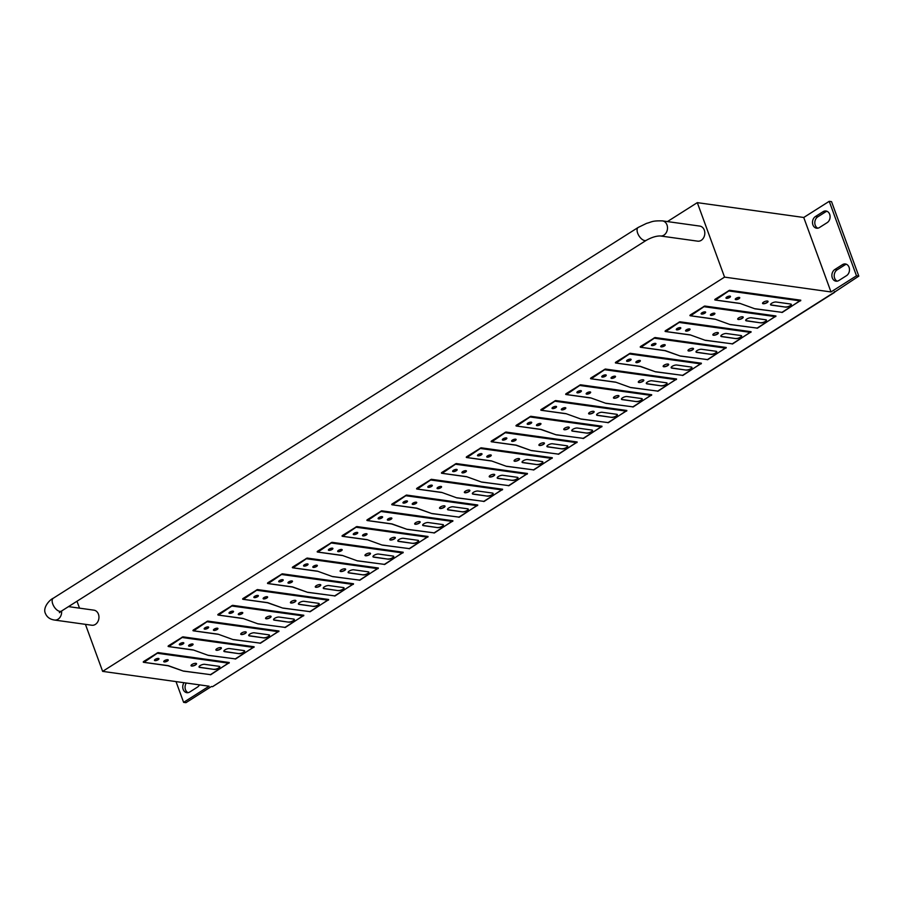 <?xml version="1.0" encoding="UTF-8"?>
<svg xmlns="http://www.w3.org/2000/svg" width="904" height="904" viewBox="0 0 904 904"><rect width="100%" height="100%" fill="white"/><g stroke="black" fill="none" stroke-linecap="round" stroke-linejoin="round"><path stroke-width="1.36" d="M834.415 291.585A388.946 196.97 -122.4 0 1 834.573 292.116L858.8 276.127L831.544 201.648L829.228 201.321L803.746 217.48L697.3 202.643L724.556 277.121L831.002 291.947L803.746 217.48M724.556 277.121L102.638 671.378L209.095 686.204L183.614 702.351L185.93 702.679L211.412 686.52L212.519 686.678L834.573 292.094M667.423 221.582L697.3 202.643M831.002 291.947L856.483 275.799L829.228 201.321M834.833 269.505A6.226 4.938 -82.1 0 0 831.917 276.161A6.226 4.938 -82.1 0 0 835.985 281.178A6.226 4.938 -82.1 0 0 838.855 280.511L846.539 275.641A6.226 4.938 -82.1 0 0 849.059 267.268A6.226 4.938 -82.1 0 0 845.387 263.968A6.226 4.938 -82.1 0 0 842.505 264.635L834.833 269.505L837.149 269.833L844.822 264.962A6.226 4.938 97.9 0 1 846.517 264.307M815.442 216.531A6.226 4.938 -82.1 0 0 812.922 224.904A6.226 4.938 -82.1 0 0 816.594 228.203A6.226 4.938 -82.1 0 0 819.465 227.525L827.149 222.666A6.226 4.938 -82.1 0 0 830.064 216.011A6.226 4.938 -82.1 0 0 825.996 210.994A6.226 4.938 -82.1 0 0 823.126 211.66L815.442 216.531L817.758 216.847L825.442 211.988A6.226 4.938 97.9 0 1 827.126 211.333M858.8 276.127L856.483 275.799M837.172 281.167A6.226 4.938 97.9 0 1 834.2 275.743A6.226 4.938 97.9 0 1 837.149 269.833M817.781 228.181A6.226 4.938 97.9 0 1 815.238 225.232A6.226 4.938 97.9 0 1 817.758 216.847M754.919 308.806L739.901 303.382L714.951 299.958A1.774 0.599 159.9 0 1 715.38 299.054L729.539 290.274L800.786 300.196L782.367 312.377L755.122 308.829M714.951 299.958A1.774 0.599 159.9 0 0 715.166 300.015L739.619 303.439M739.901 303.382L715.392 300.049M754.998 308.829L782.367 312.377A3.062 1.548 57.6 0 1 781.779 312.456L800.063 300.862L728.827 290.941L715.539 299.992M730.07 324.559L715.053 319.135L690.102 315.711A1.774 0.599 159.9 0 1 690.532 314.807L704.691 306.027L775.937 315.959L757.518 328.129L730.274 324.581M690.102 315.711A1.774 0.599 159.9 0 0 690.317 315.767L714.77 319.191M715.053 319.135L690.543 315.801M730.149 324.581L757.518 328.129A3.062 1.548 57.6 0 1 756.93 328.208L775.214 316.615L703.979 306.693L690.69 315.745M705.233 340.311L690.204 334.887L665.254 331.463A1.774 0.599 159.9 0 1 665.683 330.559L679.842 321.779L751.088 331.712L732.669 343.882L705.425 340.333M665.254 331.463A1.774 0.599 159.9 0 0 665.468 331.519L689.921 334.943M690.204 334.887L665.694 331.553M705.301 340.333L732.669 343.882A3.062 1.548 57.6 0 1 732.082 343.961L750.365 332.367L679.13 322.445L665.841 331.497M640.405 347.215A1.774 0.599 159.9 0 0 640.62 347.272L665.073 350.695L680.339 356.052L665.355 350.639L640.405 347.215A1.774 0.599 159.9 0 1 640.834 346.311L654.993 337.531L726.24 347.464L707.821 359.634L680.576 356.086M665.355 350.639L640.846 347.305M680.452 356.086L707.821 359.634A3.062 1.548 57.6 0 1 707.233 359.713L725.516 348.119L654.281 338.198L640.992 347.249M615.556 362.967A1.774 0.599 159.9 0 0 615.771 363.024L640.224 366.448L655.49 371.804L640.507 366.391L615.556 362.967A1.774 0.599 159.9 0 1 615.986 362.063L630.144 353.283L701.391 363.216L682.972 375.386L655.728 371.838M640.507 366.391L615.997 363.058M655.603 371.838L682.972 375.386A3.062 1.548 57.6 0 1 682.384 375.465L700.668 363.871L629.433 353.95L616.144 363.001M630.687 387.567L615.658 382.143L590.707 378.719A1.774 0.599 159.9 0 1 591.137 377.815L605.296 369.035L676.542 378.968L658.123 391.138L630.879 387.59M590.707 378.719A1.774 0.599 159.9 0 0 590.922 378.776L615.375 382.2M615.658 382.143L591.148 378.81M630.755 387.59L658.123 391.138A3.062 1.548 57.6 0 1 657.536 391.217L675.819 379.623L604.584 369.702L591.295 378.753M605.838 403.32L590.809 397.896L565.859 394.472A1.774 0.599 159.9 0 1 566.288 393.568L580.447 384.788L651.694 394.72L633.275 406.89L606.03 403.342M565.859 394.472A1.774 0.599 159.9 0 0 566.073 394.528L590.527 397.952M590.809 397.896L566.299 394.562M605.906 403.342L633.275 406.89A3.062 1.548 57.6 0 1 632.687 406.969L650.982 395.376L579.735 385.454L566.446 394.506M580.989 419.072L565.961 413.648L541.01 410.224A1.774 0.599 159.9 0 1 541.439 409.32L555.598 400.54L626.845 410.472L608.426 422.643L581.182 419.094M541.01 410.224A1.774 0.599 159.9 0 0 541.225 410.28L565.678 413.704M565.961 413.648L541.451 410.314M581.057 419.094L608.426 422.643A3.062 1.548 57.6 0 1 607.838 422.722L626.133 411.128L554.886 401.206L541.598 410.258M516.161 425.976A1.774 0.599 159.9 0 0 516.376 426.033L540.829 429.456L556.096 434.813L541.112 429.4L516.161 425.976A1.774 0.599 159.9 0 1 516.591 425.072L530.75 416.292L601.996 426.225L583.577 438.395L556.333 434.847M541.112 429.4L516.602 426.066M556.209 434.847L583.577 438.395A3.062 1.548 57.6 0 1 582.99 438.474L601.284 426.88L530.038 416.959L516.749 426.01M491.313 441.728A1.774 0.599 159.9 0 0 491.527 441.785L515.981 445.209L531.247 450.565L516.263 445.152L491.313 441.728A1.774 0.599 159.9 0 1 491.742 440.824L505.901 432.044L577.147 441.977L558.728 454.147L531.484 450.599M516.263 445.152L491.753 441.819M531.36 450.599L558.728 454.147A3.062 1.548 57.6 0 1 558.141 454.226L576.436 442.632L505.189 432.711L491.9 441.762M506.443 466.328L491.414 460.904L466.464 457.481A1.774 0.599 159.9 0 1 466.893 456.576L481.052 447.796L552.299 457.729L533.88 469.899L506.635 466.351M466.464 457.481A1.774 0.599 159.9 0 0 466.679 457.537L491.132 460.961M491.414 460.904L466.905 457.571M506.511 466.351L533.88 469.899A3.062 1.548 57.6 0 1 533.292 469.978L551.587 458.384L480.34 448.463L467.052 457.514M481.595 482.081L466.566 476.657L441.615 473.233A1.774 0.599 159.9 0 1 442.045 472.329L456.204 463.549L527.45 473.481L509.031 485.651L481.787 482.103M441.615 473.233A1.774 0.599 159.9 0 0 441.83 473.289L466.283 476.713M466.566 476.657L442.056 473.323M481.662 482.103L509.031 485.651A3.062 1.548 57.6 0 1 508.443 485.731L526.738 474.137L455.492 464.215L442.203 473.267M456.746 497.833L441.717 492.409L416.767 488.985A1.774 0.599 159.9 0 1 417.196 488.081L431.355 479.301L502.601 489.233L484.182 501.404L456.938 497.855M416.767 488.985A1.774 0.599 159.9 0 0 416.981 489.053L441.434 492.477M441.717 492.409L417.207 489.075M456.814 497.855L484.182 501.404A3.062 1.548 57.6 0 1 483.595 501.483L501.889 489.889L430.643 479.967L417.354 489.019M391.918 504.737A1.774 0.599 159.9 0 0 392.133 504.805L416.586 508.229L431.852 513.574L416.868 508.161L391.918 504.737A1.774 0.599 159.9 0 1 392.347 503.833L406.506 495.053L477.753 504.986L459.334 517.156L432.089 513.608M416.868 508.161L392.359 504.827M431.976 513.608L459.334 517.156A3.062 1.548 57.6 0 1 458.746 517.235L477.041 505.641L405.794 495.72L392.505 504.771M367.069 520.489A1.774 0.599 159.9 0 0 367.284 520.557L391.737 523.981L407.003 529.326L392.02 523.913L367.069 520.489A1.774 0.599 159.9 0 1 367.499 519.585L381.657 510.805L452.904 520.738L434.485 532.908L407.241 529.36M392.02 523.913L367.51 520.58M407.128 529.36L434.485 532.908A3.062 1.548 57.6 0 1 433.897 532.987L452.192 521.393L380.946 511.472L367.657 520.523M382.2 545.089L367.171 539.665L342.221 536.241A1.774 0.599 159.9 0 1 342.65 535.337L356.809 526.557L428.055 536.49L409.636 548.66L382.392 545.112M342.221 536.241A1.774 0.599 159.9 0 0 342.435 536.309L366.888 539.733M367.171 539.665L342.661 536.332M382.279 545.112L409.636 548.66A3.062 1.548 57.6 0 1 409.049 548.739L427.343 537.145L356.097 527.224L342.808 536.275M357.351 560.842L342.322 555.418L317.372 551.994A1.774 0.599 159.9 0 1 317.801 551.09L331.96 542.31L403.207 552.242L384.788 564.412L357.543 560.864M317.372 551.994A1.774 0.599 159.9 0 0 317.587 552.061L342.04 555.485M342.322 555.418L317.812 552.084M357.43 560.864L384.788 564.412A3.062 1.548 57.6 0 1 384.2 564.491L402.495 552.898L331.248 542.976L317.959 552.028M332.502 576.594L317.473 571.17L292.523 567.746A1.774 0.599 159.9 0 1 292.952 566.842L307.111 558.062L378.358 567.994L359.939 580.165L332.695 576.616M292.523 567.746A1.774 0.599 159.9 0 0 292.738 567.814L317.191 571.238M317.473 571.17L292.964 567.836M332.582 576.616L359.939 580.165A3.062 1.548 57.6 0 1 359.351 580.244L377.646 568.65L306.399 558.728L293.111 567.78M267.674 583.498A1.774 0.599 159.9 0 0 267.889 583.566L292.342 586.99L307.609 592.335L292.625 586.922L267.674 583.498A1.774 0.599 159.9 0 1 268.104 582.594L282.263 573.814L353.509 583.747L335.09 595.917L307.846 592.369M292.625 586.922L268.115 583.588M307.733 592.369L335.09 595.917A3.062 1.548 57.6 0 1 334.503 595.996L352.797 584.402L281.551 574.481L268.262 583.532M242.826 599.25A1.774 0.599 159.9 0 0 243.04 599.318L267.494 602.742L282.76 608.087L267.776 602.674L242.826 599.25A1.774 0.599 159.9 0 1 243.255 598.346L257.414 589.566L328.661 599.499L310.241 611.669L282.997 608.121M267.776 602.674L243.266 599.341M282.884 608.121L310.241 611.669A3.062 1.548 57.6 0 1 309.654 611.748L327.949 600.154L256.702 590.233L243.413 599.284M257.956 623.85L242.927 618.426L217.977 615.002A1.774 0.599 159.9 0 1 218.418 614.098L232.565 605.33L303.812 615.251L285.393 627.421L258.148 623.873M217.977 615.002A1.774 0.599 159.9 0 0 218.192 615.07L242.645 618.494M242.927 618.426L218.418 615.093M258.035 623.873L285.393 627.421A3.062 1.548 57.6 0 1 284.805 627.5L303.1 615.906L231.853 605.985L218.565 615.036M233.108 639.603L218.079 634.179L193.128 630.755A1.774 0.599 159.9 0 1 193.569 629.851L207.717 621.082L278.963 631.003L260.544 643.173L233.3 639.625M193.128 630.755A1.774 0.599 159.9 0 0 193.343 630.822L217.796 634.246M218.079 634.179L193.569 630.845M233.187 639.625L260.544 643.173A3.062 1.548 57.6 0 1 259.957 643.252L278.251 631.659L207.005 621.737L193.716 630.789M208.259 655.355L193.23 649.931L168.28 646.507A1.774 0.599 159.9 0 1 168.72 645.603L182.868 636.834L254.114 646.755L235.695 658.926L208.451 655.377M168.28 646.507A1.774 0.599 159.9 0 0 168.494 646.575L192.947 649.999M193.23 649.931L168.72 646.597M208.338 655.377L235.695 658.926A3.062 1.548 57.6 0 1 235.108 659.005L253.402 647.411L182.156 637.489L168.867 646.541M143.431 662.259A1.774 0.599 159.9 0 0 143.646 662.327L168.099 665.751L183.365 671.096L168.381 665.683L143.431 662.259A1.774 0.599 159.9 0 1 143.872 661.355L158.019 652.586L229.266 662.508L210.847 674.678L183.602 671.13M168.381 665.683L143.872 662.349M183.489 671.13L210.847 674.678A3.062 1.548 57.6 0 1 210.259 674.757L228.554 663.163L157.307 653.242L144.018 662.293M102.638 671.378L85.428 624.348M79.507 608.155L76.976 601.239M176.02 681.593L183.614 702.351M183.998 682.701A6.226 4.938 -82.1 0 0 183.026 688.938A6.226 4.938 -82.1 0 0 186.845 692.69A6.226 4.938 -82.1 0 0 189.727 692.012L197.4 687.153A6.226 4.938 -82.1 0 0 199.456 684.859M188.032 692.667A6.226 4.938 97.9 0 1 186.314 683.029M704.295 230.113A7.605 6.034 -82.1 0 0 699.798 226.09L662.485 220.892A7.605 6.034 97.9 0 1 666.982 224.915A7.605 6.034 97.9 0 1 666.214 232.712A7.605 6.034 97.9 0 1 660.383 235.967L697.696 241.165A7.605 6.034 -82.1 0 0 703.527 237.91A7.605 6.034 -82.1 0 0 704.295 230.113M61.585 610.991A7.605 6.034 97.9 0 1 54.522 620.042L91.835 625.24A7.605 6.034 -82.1 0 0 97.666 621.986A7.605 6.034 -82.1 0 0 98.434 614.189A7.605 6.034 -82.1 0 0 93.937 610.166L68.478 606.618M755.281 308.761L782.322 312.4M729.686 297.427A2.396 0.814 159.9 0 0 730.488 296.399A2.396 0.814 159.9 0 0 729.076 296.162A2.396 0.814 159.9 0 0 726.793 297.02A2.396 0.814 159.9 0 0 725.991 298.049A2.396 0.814 159.9 0 0 727.404 298.297A2.396 0.814 159.9 0 0 729.686 297.427M738.952 298.716A2.396 0.814 159.9 0 0 739.754 297.698A2.396 0.814 159.9 0 0 738.342 297.45A2.396 0.814 159.9 0 0 736.059 298.32A2.396 0.814 159.9 0 0 735.257 299.337A2.396 0.814 159.9 0 0 736.67 299.586A2.396 0.814 159.9 0 0 738.952 298.716M767.067 302.637A2.927 0.994 159.9 0 0 768.05 301.382A2.927 0.994 159.9 0 0 766.321 301.088A2.927 0.994 159.9 0 0 763.541 302.139A2.927 0.994 159.9 0 0 762.558 303.394A2.927 0.994 159.9 0 0 764.287 303.687A2.927 0.994 159.9 0 0 767.067 302.637M785.734 307.123L771.259 305.111A3.356 1.141 159.9 0 1 770.558 304.716A3.356 1.141 159.9 0 1 772.445 302.851A3.356 1.141 159.9 0 1 776.14 302.015L790.627 304.026A3.356 1.141 159.9 0 1 791.328 304.422A3.356 1.141 159.9 0 1 790.209 305.857A3.356 1.141 159.9 0 1 785.734 307.123L771.202 304.942A3.356 1.141 -20.1 0 1 770.536 304.625M730.443 296.32A2.396 0.814 -20.1 0 1 729.618 297.258A2.396 0.814 -20.1 0 1 725.968 297.958M739.709 297.608A2.396 0.814 -20.1 0 1 738.896 298.546A2.396 0.814 -20.1 0 1 735.234 299.247M768.004 301.303A2.927 0.994 -20.1 0 1 767.01 302.467A2.927 0.994 -20.1 0 1 762.535 303.303M791.294 304.343A3.356 1.141 -20.1 0 1 790.152 305.688A3.356 1.141 -20.1 0 1 785.678 306.953M730.432 324.513L757.473 328.152M704.837 313.179A2.396 0.814 159.9 0 0 705.64 312.151A2.396 0.814 159.9 0 0 704.227 311.914A2.396 0.814 159.9 0 0 701.945 312.773A2.396 0.814 159.9 0 0 701.142 313.801A2.396 0.814 159.9 0 0 702.555 314.05A2.396 0.814 159.9 0 0 704.837 313.179M714.103 314.468A2.396 0.814 159.9 0 0 714.906 313.451A2.396 0.814 159.9 0 0 713.493 313.202A2.396 0.814 159.9 0 0 711.211 314.072A2.396 0.814 159.9 0 0 710.408 315.089A2.396 0.814 159.9 0 0 711.821 315.338A2.396 0.814 159.9 0 0 714.103 314.468M742.218 318.389A2.927 0.994 159.9 0 0 743.201 317.134A2.927 0.994 159.9 0 0 741.472 316.841A2.927 0.994 159.9 0 0 738.692 317.892A2.927 0.994 159.9 0 0 737.709 319.146A2.927 0.994 159.9 0 0 739.438 319.44A2.927 0.994 159.9 0 0 742.218 318.389M760.885 322.875L746.41 320.863A3.356 1.141 159.9 0 1 745.71 320.468A3.356 1.141 159.9 0 1 747.597 318.603A3.356 1.141 159.9 0 1 751.303 317.767L765.778 319.779A3.356 1.141 159.9 0 1 766.479 320.174A3.356 1.141 159.9 0 1 765.36 321.609A3.356 1.141 159.9 0 1 760.885 322.875L746.354 320.694A3.356 1.141 -20.1 0 1 745.687 320.378M705.595 312.072A2.396 0.814 -20.1 0 1 704.77 313.01A2.396 0.814 -20.1 0 1 701.12 313.711M714.861 313.36A2.396 0.814 -20.1 0 1 714.047 314.298A2.396 0.814 -20.1 0 1 710.386 314.999M743.156 317.055A2.927 0.994 -20.1 0 1 742.161 318.219A2.927 0.994 -20.1 0 1 737.687 319.055M766.445 320.095A3.356 1.141 -20.1 0 1 765.304 321.44A3.356 1.141 -20.1 0 1 760.829 322.705M705.583 340.266L732.624 343.904M679.989 328.932A2.396 0.814 159.9 0 0 680.791 327.903A2.396 0.814 159.9 0 0 679.379 327.666A2.396 0.814 159.9 0 0 677.096 328.525A2.396 0.814 159.9 0 0 676.294 329.553A2.396 0.814 159.9 0 0 677.706 329.802A2.396 0.814 159.9 0 0 679.989 328.932M689.255 330.22A2.396 0.814 159.9 0 0 690.057 329.203A2.396 0.814 159.9 0 0 688.645 328.954A2.396 0.814 159.9 0 0 686.362 329.824A2.396 0.814 159.9 0 0 685.56 330.841A2.396 0.814 159.9 0 0 686.972 331.09A2.396 0.814 159.9 0 0 689.255 330.22M717.369 334.141A2.927 0.994 159.9 0 0 718.352 332.887A2.927 0.994 159.9 0 0 716.623 332.593A2.927 0.994 159.9 0 0 713.844 333.644A2.927 0.994 159.9 0 0 712.861 334.898A2.927 0.994 159.9 0 0 714.589 335.192A2.927 0.994 159.9 0 0 717.369 334.141M736.048 338.627L721.561 336.616A3.356 1.141 159.9 0 1 720.861 336.22A3.356 1.141 159.9 0 1 722.748 334.356A3.356 1.141 159.9 0 1 726.454 333.519L740.93 335.531A3.356 1.141 159.9 0 1 741.63 335.926A3.356 1.141 159.9 0 1 740.512 337.361A3.356 1.141 159.9 0 1 736.048 338.627L721.505 336.446A3.356 1.141 -20.1 0 1 720.838 336.13M680.746 327.824A2.396 0.814 -20.1 0 1 679.921 328.762A2.396 0.814 -20.1 0 1 676.271 329.463M690.012 329.112A2.396 0.814 -20.1 0 1 689.198 330.05A2.396 0.814 -20.1 0 1 685.537 330.751M718.307 332.808A2.927 0.994 -20.1 0 1 717.313 333.971A2.927 0.994 -20.1 0 1 712.838 334.808M741.596 335.847A3.356 1.141 -20.1 0 1 740.455 337.192A3.356 1.141 -20.1 0 1 735.98 338.458M680.735 356.018L707.775 359.656M655.14 344.684A2.396 0.814 159.9 0 0 655.942 343.656A2.396 0.814 159.9 0 0 654.53 343.418A2.396 0.814 159.9 0 0 652.247 344.277A2.396 0.814 159.9 0 0 651.445 345.305A2.396 0.814 159.9 0 0 652.857 345.554A2.396 0.814 159.9 0 0 655.14 344.684M664.406 345.972A2.396 0.814 159.9 0 0 665.208 344.955A2.396 0.814 159.9 0 0 663.796 344.707A2.396 0.814 159.9 0 0 661.513 345.577A2.396 0.814 159.9 0 0 660.711 346.594A2.396 0.814 159.9 0 0 662.124 346.842A2.396 0.814 159.9 0 0 664.406 345.972M692.52 349.893A2.927 0.994 159.9 0 0 693.504 348.639A2.927 0.994 159.9 0 0 691.775 348.345A2.927 0.994 159.9 0 0 688.995 349.396A2.927 0.994 159.9 0 0 688.012 350.65A2.927 0.994 159.9 0 0 689.741 350.944A2.927 0.994 159.9 0 0 692.52 349.893M711.199 354.379L696.713 352.368A3.356 1.141 159.9 0 1 696.012 351.972A3.356 1.141 159.9 0 1 697.899 350.108A3.356 1.141 159.9 0 1 701.606 349.272L716.081 351.283A3.356 1.141 159.9 0 1 716.782 351.679A3.356 1.141 159.9 0 1 715.663 353.114A3.356 1.141 159.9 0 1 711.199 354.379L696.656 352.198A3.356 1.141 -20.1 0 1 695.99 351.882M655.897 343.576A2.396 0.814 -20.1 0 1 655.072 344.514A2.396 0.814 -20.1 0 1 651.422 345.215M665.163 344.876A2.396 0.814 -20.1 0 1 664.35 345.803A2.396 0.814 -20.1 0 1 660.688 346.503M693.458 348.56A2.927 0.994 -20.1 0 1 692.464 349.724A2.927 0.994 -20.1 0 1 687.989 350.56M716.748 351.599A3.356 1.141 -20.1 0 1 715.606 352.944A3.356 1.141 -20.1 0 1 711.132 354.21M655.886 371.77L682.927 375.409M630.291 360.436A2.396 0.814 159.9 0 0 631.094 359.408A2.396 0.814 159.9 0 0 629.681 359.171A2.396 0.814 159.9 0 0 627.399 360.029A2.396 0.814 159.9 0 0 626.596 361.058A2.396 0.814 159.9 0 0 628.009 361.306A2.396 0.814 159.9 0 0 630.291 360.436M639.557 361.724A2.396 0.814 159.9 0 0 640.36 360.707A2.396 0.814 159.9 0 0 638.947 360.459A2.396 0.814 159.9 0 0 636.665 361.329A2.396 0.814 159.9 0 0 635.862 362.346A2.396 0.814 159.9 0 0 637.275 362.594A2.396 0.814 159.9 0 0 639.557 361.724M667.672 365.645A2.927 0.994 159.9 0 0 668.655 364.391A2.927 0.994 159.9 0 0 666.926 364.097A2.927 0.994 159.9 0 0 664.146 365.148A2.927 0.994 159.9 0 0 663.163 366.402A2.927 0.994 159.9 0 0 664.892 366.696A2.927 0.994 159.9 0 0 667.672 365.645M686.351 370.131L671.864 368.12A3.356 1.141 159.9 0 1 671.163 367.725A3.356 1.141 159.9 0 1 673.051 365.86A3.356 1.141 159.9 0 1 676.757 365.024L691.232 367.035A3.356 1.141 159.9 0 1 691.933 367.431A3.356 1.141 159.9 0 1 690.814 368.866A3.356 1.141 159.9 0 1 686.351 370.131L671.808 367.951A3.356 1.141 -20.1 0 1 671.141 367.634M631.048 359.329A2.396 0.814 -20.1 0 1 630.224 360.267A2.396 0.814 -20.1 0 1 626.574 360.967M640.314 360.628A2.396 0.814 -20.1 0 1 639.501 361.555A2.396 0.814 -20.1 0 1 635.84 362.255M668.61 364.312A2.927 0.994 -20.1 0 1 667.615 365.476A2.927 0.994 -20.1 0 1 663.14 366.312M691.899 367.352A3.356 1.141 -20.1 0 1 690.758 368.696A3.356 1.141 -20.1 0 1 686.283 369.962M631.037 387.522L658.078 391.161M605.443 376.188A2.396 0.814 159.9 0 0 606.245 375.16A2.396 0.814 159.9 0 0 604.832 374.923A2.396 0.814 159.9 0 0 602.55 375.781A2.396 0.814 159.9 0 0 601.748 376.81A2.396 0.814 159.9 0 0 603.16 377.058A2.396 0.814 159.9 0 0 605.443 376.188M614.709 377.476A2.396 0.814 159.9 0 0 615.511 376.459A2.396 0.814 159.9 0 0 614.098 376.211A2.396 0.814 159.9 0 0 611.816 377.081A2.396 0.814 159.9 0 0 611.014 378.098A2.396 0.814 159.9 0 0 612.426 378.347A2.396 0.814 159.9 0 0 614.709 377.476M642.823 381.398A2.927 0.994 159.9 0 0 643.806 380.143A2.927 0.994 159.9 0 0 642.077 379.849A2.927 0.994 159.9 0 0 639.297 380.9A2.927 0.994 159.9 0 0 638.314 382.155A2.927 0.994 159.9 0 0 640.043 382.448A2.927 0.994 159.9 0 0 642.823 381.398M661.502 385.884L647.015 383.872A3.356 1.141 159.9 0 1 646.315 383.477A3.356 1.141 159.9 0 1 648.202 381.612A3.356 1.141 159.9 0 1 651.908 380.776L666.384 382.787A3.356 1.141 159.9 0 1 667.084 383.183A3.356 1.141 159.9 0 1 665.965 384.618A3.356 1.141 159.9 0 1 661.502 385.884L646.959 383.703A3.356 1.141 -20.1 0 1 646.292 383.386M606.2 375.081A2.396 0.814 -20.1 0 1 605.375 376.019A2.396 0.814 -20.1 0 1 601.725 376.719M615.466 376.38A2.396 0.814 -20.1 0 1 614.652 377.307A2.396 0.814 -20.1 0 1 610.991 378.008M643.761 380.064A2.927 0.994 -20.1 0 1 642.767 381.228A2.927 0.994 -20.1 0 1 638.292 382.064M667.05 383.104A3.356 1.141 -20.1 0 1 665.909 384.449A3.356 1.141 -20.1 0 1 661.434 385.714M606.188 403.274L633.229 406.913M580.594 391.94A2.396 0.814 159.9 0 0 581.396 390.912A2.396 0.814 159.9 0 0 579.984 390.675A2.396 0.814 159.9 0 0 577.701 391.534A2.396 0.814 159.9 0 0 576.899 392.562A2.396 0.814 159.9 0 0 578.311 392.811A2.396 0.814 159.9 0 0 580.594 391.94M589.86 393.229A2.396 0.814 159.9 0 0 590.662 392.212A2.396 0.814 159.9 0 0 589.25 391.963A2.396 0.814 159.9 0 0 586.967 392.833A2.396 0.814 159.9 0 0 586.165 393.85A2.396 0.814 159.9 0 0 587.577 394.099A2.396 0.814 159.9 0 0 589.86 393.229M617.974 397.15A2.927 0.994 159.9 0 0 618.957 395.895A2.927 0.994 159.9 0 0 617.229 395.602A2.927 0.994 159.9 0 0 614.449 396.653A2.927 0.994 159.9 0 0 613.466 397.907A2.927 0.994 159.9 0 0 615.195 398.201A2.927 0.994 159.9 0 0 617.974 397.15M636.653 401.636L622.167 399.624A3.356 1.141 159.9 0 1 621.466 399.229A3.356 1.141 159.9 0 1 623.353 397.364A3.356 1.141 159.9 0 1 627.06 396.528L641.535 398.54A3.356 1.141 159.9 0 1 642.236 398.935A3.356 1.141 159.9 0 1 641.117 400.37A3.356 1.141 159.9 0 1 636.653 401.636L622.11 399.455A3.356 1.141 -20.1 0 1 621.443 399.139M581.351 390.833A2.396 0.814 -20.1 0 1 580.526 391.771A2.396 0.814 -20.1 0 1 576.876 392.472M590.617 392.133A2.396 0.814 -20.1 0 1 589.803 393.059A2.396 0.814 -20.1 0 1 586.142 393.76M618.912 395.816A2.927 0.994 -20.1 0 1 617.918 396.98A2.927 0.994 -20.1 0 1 613.443 397.816M642.202 398.856A3.356 1.141 -20.1 0 1 641.06 400.201A3.356 1.141 -20.1 0 1 636.585 401.466M581.34 419.027L608.381 422.665M555.745 407.693A2.396 0.814 159.9 0 0 556.548 406.664A2.396 0.814 159.9 0 0 555.135 406.427A2.396 0.814 159.9 0 0 552.852 407.286A2.396 0.814 159.9 0 0 552.05 408.314A2.396 0.814 159.9 0 0 553.463 408.563A2.396 0.814 159.9 0 0 555.745 407.693M565.011 408.981A2.396 0.814 159.9 0 0 565.814 407.964A2.396 0.814 159.9 0 0 564.401 407.715A2.396 0.814 159.9 0 0 562.118 408.585A2.396 0.814 159.9 0 0 561.316 409.602A2.396 0.814 159.9 0 0 562.729 409.851A2.396 0.814 159.9 0 0 565.011 408.981M593.126 412.902A2.927 0.994 159.9 0 0 594.109 411.648A2.927 0.994 159.9 0 0 592.38 411.354A2.927 0.994 159.9 0 0 589.6 412.405A2.927 0.994 159.9 0 0 588.617 413.659A2.927 0.994 159.9 0 0 590.346 413.953A2.927 0.994 159.9 0 0 593.126 412.902M611.805 417.388L597.318 415.377A3.356 1.141 159.9 0 1 596.617 414.981A3.356 1.141 159.9 0 1 598.504 413.117A3.356 1.141 159.9 0 1 602.211 412.28L616.686 414.292A3.356 1.141 159.9 0 1 617.387 414.687A3.356 1.141 159.9 0 1 616.268 416.122A3.356 1.141 159.9 0 1 611.805 417.388L597.261 415.207A3.356 1.141 -20.1 0 1 596.595 414.891M556.502 406.585A2.396 0.814 -20.1 0 1 555.677 407.523A2.396 0.814 -20.1 0 1 552.028 408.224M565.768 407.885A2.396 0.814 -20.1 0 1 564.955 408.811A2.396 0.814 -20.1 0 1 561.294 409.512M594.064 411.569A2.927 0.994 -20.1 0 1 593.069 412.732A2.927 0.994 -20.1 0 1 588.594 413.569M617.353 414.608A3.356 1.141 -20.1 0 1 616.212 415.953A3.356 1.141 -20.1 0 1 611.737 417.219M556.491 434.779L583.532 438.417M530.897 423.445A2.396 0.814 159.9 0 0 531.699 422.417A2.396 0.814 159.9 0 0 530.286 422.179A2.396 0.814 159.9 0 0 528.004 423.038A2.396 0.814 159.9 0 0 527.202 424.066A2.396 0.814 159.9 0 0 528.614 424.315A2.396 0.814 159.9 0 0 530.897 423.445M540.163 424.733A2.396 0.814 159.9 0 0 540.965 423.716A2.396 0.814 159.9 0 0 539.552 423.467A2.396 0.814 159.9 0 0 537.27 424.338A2.396 0.814 159.9 0 0 536.467 425.355A2.396 0.814 159.9 0 0 537.88 425.603A2.396 0.814 159.9 0 0 540.163 424.733M568.277 428.654A2.927 0.994 159.9 0 0 569.26 427.4A2.927 0.994 159.9 0 0 567.531 427.106A2.927 0.994 159.9 0 0 564.751 428.157A2.927 0.994 159.9 0 0 563.768 429.411A2.927 0.994 159.9 0 0 565.497 429.705A2.927 0.994 159.9 0 0 568.277 428.654M586.956 433.14L572.469 431.129A3.356 1.141 159.9 0 1 571.769 430.733A3.356 1.141 159.9 0 1 573.656 428.869A3.356 1.141 159.9 0 1 577.362 428.033L591.837 430.044A3.356 1.141 159.9 0 1 592.538 430.44A3.356 1.141 159.9 0 1 591.419 431.875A3.356 1.141 159.9 0 1 586.956 433.14L572.413 430.959A3.356 1.141 -20.1 0 1 571.746 430.643M531.654 422.337A2.396 0.814 -20.1 0 1 530.829 423.275A2.396 0.814 -20.1 0 1 527.179 423.976M540.92 423.637A2.396 0.814 -20.1 0 1 540.106 424.564A2.396 0.814 -20.1 0 1 536.445 425.264M569.215 427.321A2.927 0.994 -20.1 0 1 568.221 428.485A2.927 0.994 -20.1 0 1 563.746 429.321M592.504 430.361A3.356 1.141 -20.1 0 1 591.363 431.705A3.356 1.141 -20.1 0 1 586.888 432.971M531.642 450.531L558.683 454.17M506.048 439.197A2.396 0.814 159.9 0 0 506.85 438.169A2.396 0.814 159.9 0 0 505.438 437.931A2.396 0.814 159.9 0 0 503.155 438.79A2.396 0.814 159.9 0 0 502.353 439.819A2.396 0.814 159.9 0 0 503.765 440.067A2.396 0.814 159.9 0 0 506.048 439.197M515.314 440.485A2.396 0.814 159.9 0 0 516.116 439.468A2.396 0.814 159.9 0 0 514.704 439.22A2.396 0.814 159.9 0 0 512.421 440.09A2.396 0.814 159.9 0 0 511.619 441.107A2.396 0.814 159.9 0 0 513.031 441.355A2.396 0.814 159.9 0 0 515.314 440.485M543.428 444.406A2.927 0.994 159.9 0 0 544.411 443.152A2.927 0.994 159.9 0 0 542.683 442.858A2.927 0.994 159.9 0 0 539.903 443.909A2.927 0.994 159.9 0 0 538.92 445.163A2.927 0.994 159.9 0 0 540.648 445.457A2.927 0.994 159.9 0 0 543.428 444.406M562.107 448.892L547.621 446.881A3.356 1.141 159.9 0 1 546.92 446.486A3.356 1.141 159.9 0 1 548.807 444.621A3.356 1.141 159.9 0 1 552.513 443.785L566.989 445.796A3.356 1.141 159.9 0 1 567.701 446.192A3.356 1.141 159.9 0 1 566.571 447.627A3.356 1.141 159.9 0 1 562.107 448.892L547.564 446.712A3.356 1.141 -20.1 0 1 546.897 446.395M506.805 438.09A2.396 0.814 -20.1 0 1 505.98 439.028A2.396 0.814 -20.1 0 1 502.33 439.728M516.071 439.389A2.396 0.814 -20.1 0 1 515.257 440.316A2.396 0.814 -20.1 0 1 511.596 441.016M544.366 443.073A2.927 0.994 -20.1 0 1 543.372 444.237A2.927 0.994 -20.1 0 1 538.897 445.073M567.655 446.113A3.356 1.141 -20.1 0 1 566.514 447.457A3.356 1.141 -20.1 0 1 562.039 448.723M506.794 466.283L533.835 469.922M481.199 454.949A2.396 0.814 159.9 0 0 482.001 453.921A2.396 0.814 159.9 0 0 480.589 453.684A2.396 0.814 159.9 0 0 478.306 454.542A2.396 0.814 159.9 0 0 477.504 455.571A2.396 0.814 159.9 0 0 478.917 455.819A2.396 0.814 159.9 0 0 481.199 454.949M490.465 456.237A2.396 0.814 159.9 0 0 491.267 455.22A2.396 0.814 159.9 0 0 489.855 454.972A2.396 0.814 159.9 0 0 487.572 455.842A2.396 0.814 159.9 0 0 486.77 456.859A2.396 0.814 159.9 0 0 488.183 457.108A2.396 0.814 159.9 0 0 490.465 456.237M518.58 460.159A2.927 0.994 159.9 0 0 519.563 458.904A2.927 0.994 159.9 0 0 517.834 458.611A2.927 0.994 159.9 0 0 515.054 459.661A2.927 0.994 159.9 0 0 514.071 460.916A2.927 0.994 159.9 0 0 515.8 461.209A2.927 0.994 159.9 0 0 518.58 460.159M537.258 464.645L522.772 462.633A3.356 1.141 159.9 0 1 522.071 462.238A3.356 1.141 159.9 0 1 523.958 460.373A3.356 1.141 159.9 0 1 527.665 459.537L542.14 461.548A3.356 1.141 159.9 0 1 542.852 461.944A3.356 1.141 159.9 0 1 541.722 463.379A3.356 1.141 159.9 0 1 537.258 464.645L522.715 462.464A3.356 1.141 -20.1 0 1 522.049 462.147M481.956 453.842A2.396 0.814 -20.1 0 1 481.131 454.78A2.396 0.814 -20.1 0 1 477.481 455.48M491.222 455.141A2.396 0.814 -20.1 0 1 490.409 456.068A2.396 0.814 -20.1 0 1 486.747 456.769M519.517 458.825A2.927 0.994 -20.1 0 1 518.523 459.989A2.927 0.994 -20.1 0 1 514.048 460.825M542.807 461.865A3.356 1.141 -20.1 0 1 541.665 463.21A3.356 1.141 -20.1 0 1 537.191 464.475M481.945 482.047L508.986 485.674M456.351 470.701A2.396 0.814 159.9 0 0 457.153 469.673A2.396 0.814 159.9 0 0 455.74 469.436A2.396 0.814 159.9 0 0 453.458 470.295A2.396 0.814 159.9 0 0 452.655 471.323A2.396 0.814 159.9 0 0 454.068 471.572A2.396 0.814 159.9 0 0 456.351 470.701M465.616 471.99A2.396 0.814 159.9 0 0 466.419 470.973A2.396 0.814 159.9 0 0 465.006 470.724A2.396 0.814 159.9 0 0 462.724 471.594A2.396 0.814 159.9 0 0 461.921 472.611A2.396 0.814 159.9 0 0 463.334 472.86A2.396 0.814 159.9 0 0 465.616 471.99M493.731 475.911A2.927 0.994 159.9 0 0 494.714 474.656A2.927 0.994 159.9 0 0 492.985 474.363A2.927 0.994 159.9 0 0 490.205 475.414A2.927 0.994 159.9 0 0 489.222 476.668A2.927 0.994 159.9 0 0 490.951 476.962A2.927 0.994 159.9 0 0 493.731 475.911M512.41 480.397L497.923 478.385A3.356 1.141 159.9 0 1 497.223 477.99A3.356 1.141 159.9 0 1 499.11 476.125A3.356 1.141 159.9 0 1 502.816 475.289L517.291 477.301A3.356 1.141 159.9 0 1 518.003 477.696A3.356 1.141 159.9 0 1 516.873 479.131A3.356 1.141 159.9 0 1 512.41 480.397L497.867 478.216A3.356 1.141 -20.1 0 1 497.2 477.9M457.108 469.594A2.396 0.814 -20.1 0 1 456.283 470.532A2.396 0.814 -20.1 0 1 452.633 471.233M466.374 470.894A2.396 0.814 -20.1 0 1 465.56 471.82A2.396 0.814 -20.1 0 1 461.899 472.521M494.669 474.577A2.927 0.994 -20.1 0 1 493.674 475.741A2.927 0.994 -20.1 0 1 489.2 476.577M517.958 477.617A3.356 1.141 -20.1 0 1 516.817 478.962A3.356 1.141 -20.1 0 1 512.342 480.227M457.096 497.799L484.137 501.426M431.502 486.454A2.396 0.814 159.9 0 0 432.304 485.425A2.396 0.814 159.9 0 0 430.892 485.188A2.396 0.814 159.9 0 0 428.609 486.047A2.396 0.814 159.9 0 0 427.807 487.075A2.396 0.814 159.9 0 0 429.219 487.324A2.396 0.814 159.9 0 0 431.502 486.454M440.768 487.742A2.396 0.814 159.9 0 0 441.57 486.725A2.396 0.814 159.9 0 0 440.158 486.476A2.396 0.814 159.9 0 0 437.875 487.346A2.396 0.814 159.9 0 0 437.073 488.363A2.396 0.814 159.9 0 0 438.485 488.612A2.396 0.814 159.9 0 0 440.768 487.742M468.882 491.663A2.927 0.994 159.9 0 0 469.865 490.409A2.927 0.994 159.9 0 0 468.136 490.115A2.927 0.994 159.9 0 0 465.357 491.166A2.927 0.994 159.9 0 0 464.373 492.42A2.927 0.994 159.9 0 0 466.102 492.714A2.927 0.994 159.9 0 0 468.882 491.663M487.561 496.149L473.074 494.138A3.356 1.141 159.9 0 1 472.374 493.742A3.356 1.141 159.9 0 1 474.261 491.878A3.356 1.141 159.9 0 1 477.967 491.041L492.443 493.053A3.356 1.141 159.9 0 1 493.155 493.448A3.356 1.141 159.9 0 1 492.025 494.883A3.356 1.141 159.9 0 1 487.561 496.149L473.018 493.968A3.356 1.141 -20.1 0 1 472.351 493.652M432.259 485.346A2.396 0.814 -20.1 0 1 431.434 486.284A2.396 0.814 -20.1 0 1 427.784 486.985M441.525 486.646A2.396 0.814 -20.1 0 1 440.711 487.572A2.396 0.814 -20.1 0 1 437.05 488.273M469.82 490.33A2.927 0.994 -20.1 0 1 468.826 491.493A2.927 0.994 -20.1 0 1 464.351 492.33M493.109 493.369A3.356 1.141 -20.1 0 1 491.968 494.714A3.356 1.141 -20.1 0 1 487.493 495.98M432.248 513.551L459.288 517.178M406.653 502.206A2.396 0.814 159.9 0 0 407.455 501.178A2.396 0.814 159.9 0 0 406.043 500.94A2.396 0.814 159.9 0 0 403.76 501.799A2.396 0.814 159.9 0 0 402.958 502.827A2.396 0.814 159.9 0 0 404.37 503.076A2.396 0.814 159.9 0 0 406.653 502.206M415.919 503.494A2.396 0.814 159.9 0 0 416.721 502.477A2.396 0.814 159.9 0 0 415.309 502.228A2.396 0.814 159.9 0 0 413.026 503.099A2.396 0.814 159.9 0 0 412.224 504.116A2.396 0.814 159.9 0 0 413.636 504.364A2.396 0.814 159.9 0 0 415.919 503.494M444.033 507.415A2.927 0.994 159.9 0 0 445.017 506.161A2.927 0.994 159.9 0 0 443.288 505.867A2.927 0.994 159.9 0 0 440.508 506.929A2.927 0.994 159.9 0 0 439.525 508.172A2.927 0.994 159.9 0 0 441.254 508.466A2.927 0.994 159.9 0 0 444.033 507.415M462.712 511.901L448.226 509.89A3.356 1.141 159.9 0 1 447.525 509.494A3.356 1.141 159.9 0 1 449.412 507.63A3.356 1.141 159.9 0 1 453.119 506.794L467.594 508.805A3.356 1.141 159.9 0 1 468.306 509.201A3.356 1.141 159.9 0 1 467.176 510.636A3.356 1.141 159.9 0 1 462.712 511.901L448.169 509.72A3.356 1.141 -20.1 0 1 447.503 509.404M407.41 501.098A2.396 0.814 -20.1 0 1 406.585 502.036A2.396 0.814 -20.1 0 1 402.935 502.737M416.676 502.398A2.396 0.814 -20.1 0 1 415.863 503.325A2.396 0.814 -20.1 0 1 412.201 504.025M444.971 506.082A2.927 0.994 -20.1 0 1 443.977 507.246A2.927 0.994 -20.1 0 1 439.502 508.082M468.261 509.121A3.356 1.141 -20.1 0 1 467.119 510.466A3.356 1.141 -20.1 0 1 462.645 511.732M407.399 529.303L434.44 532.931M381.804 517.958A2.396 0.814 159.9 0 0 382.607 516.93A2.396 0.814 159.9 0 0 381.194 516.692A2.396 0.814 159.9 0 0 378.912 517.551A2.396 0.814 159.9 0 0 378.109 518.58A2.396 0.814 159.9 0 0 379.522 518.828A2.396 0.814 159.9 0 0 381.804 517.958M391.07 519.246A2.396 0.814 159.9 0 0 391.873 518.229A2.396 0.814 159.9 0 0 390.46 517.981A2.396 0.814 159.9 0 0 388.178 518.851A2.396 0.814 159.9 0 0 387.375 519.868A2.396 0.814 159.9 0 0 388.788 520.116A2.396 0.814 159.9 0 0 391.07 519.246M419.185 523.167A2.927 0.994 159.9 0 0 420.168 521.913A2.927 0.994 159.9 0 0 418.439 521.619A2.927 0.994 159.9 0 0 415.659 522.681A2.927 0.994 159.9 0 0 414.676 523.924A2.927 0.994 159.9 0 0 416.405 524.23A2.927 0.994 159.9 0 0 419.185 523.167M437.864 527.653L423.377 525.642A3.356 1.141 159.9 0 1 422.676 525.247A3.356 1.141 159.9 0 1 424.564 523.382A3.356 1.141 159.9 0 1 428.27 522.546L442.745 524.557A3.356 1.141 159.9 0 1 443.457 524.953A3.356 1.141 159.9 0 1 442.327 526.388A3.356 1.141 159.9 0 1 437.864 527.653L423.321 525.473A3.356 1.141 -20.1 0 1 422.654 525.156M382.561 516.851A2.396 0.814 -20.1 0 1 381.737 517.789A2.396 0.814 -20.1 0 1 378.087 518.489M391.827 518.15A2.396 0.814 -20.1 0 1 391.014 519.077A2.396 0.814 -20.1 0 1 387.353 519.789M420.123 521.834A2.927 0.994 -20.1 0 1 419.128 522.998A2.927 0.994 -20.1 0 1 414.653 523.834M443.412 524.874A3.356 1.141 -20.1 0 1 442.271 526.218A3.356 1.141 -20.1 0 1 437.796 527.484M382.55 545.055L409.591 548.683M356.956 533.71A2.396 0.814 159.9 0 0 357.758 532.682A2.396 0.814 159.9 0 0 356.346 532.445A2.396 0.814 159.9 0 0 354.063 533.303A2.396 0.814 159.9 0 0 353.261 534.332A2.396 0.814 159.9 0 0 354.673 534.58A2.396 0.814 159.9 0 0 356.956 533.71M366.222 534.998A2.396 0.814 159.9 0 0 367.024 533.981A2.396 0.814 159.9 0 0 365.611 533.733A2.396 0.814 159.9 0 0 363.329 534.603A2.396 0.814 159.9 0 0 362.527 535.62A2.396 0.814 159.9 0 0 363.939 535.869A2.396 0.814 159.9 0 0 366.222 534.998M394.347 538.92A2.927 0.994 159.9 0 0 395.319 537.665A2.927 0.994 159.9 0 0 393.59 537.371A2.927 0.994 159.9 0 0 390.81 538.434A2.927 0.994 159.9 0 0 389.827 539.677A2.927 0.994 159.9 0 0 391.556 539.982A2.927 0.994 159.9 0 0 394.347 538.92M413.015 543.406L398.528 541.394A3.356 1.141 159.9 0 1 397.828 540.999A3.356 1.141 159.9 0 1 399.715 539.134A3.356 1.141 159.9 0 1 403.421 538.298L417.897 540.309A3.356 1.141 159.9 0 1 418.608 540.705A3.356 1.141 159.9 0 1 417.478 542.14A3.356 1.141 159.9 0 1 413.015 543.406L398.472 541.225A3.356 1.141 -20.1 0 1 397.805 540.908M357.713 532.603A2.396 0.814 -20.1 0 1 356.888 533.541A2.396 0.814 -20.1 0 1 353.238 534.241M366.979 533.902A2.396 0.814 -20.1 0 1 366.165 534.829A2.396 0.814 -20.1 0 1 362.504 535.541M395.274 537.586A2.927 0.994 -20.1 0 1 394.28 538.75A2.927 0.994 -20.1 0 1 389.805 539.586M418.563 540.626A3.356 1.141 -20.1 0 1 417.422 541.971A3.356 1.141 -20.1 0 1 412.947 543.236M357.701 560.808L384.742 564.435M332.107 549.462A2.396 0.814 159.9 0 0 332.909 548.434A2.396 0.814 159.9 0 0 331.497 548.197A2.396 0.814 159.9 0 0 329.214 549.067A2.396 0.814 159.9 0 0 328.412 550.084A2.396 0.814 159.9 0 0 329.824 550.333A2.396 0.814 159.9 0 0 332.107 549.462M341.373 550.751A2.396 0.814 159.9 0 0 342.175 549.734A2.396 0.814 159.9 0 0 340.763 549.485A2.396 0.814 159.9 0 0 338.48 550.355A2.396 0.814 159.9 0 0 337.678 551.372A2.396 0.814 159.9 0 0 339.09 551.621A2.396 0.814 159.9 0 0 341.373 550.751M369.499 554.672A2.927 0.994 159.9 0 0 370.471 553.417A2.927 0.994 159.9 0 0 368.742 553.124A2.927 0.994 159.9 0 0 365.962 554.186A2.927 0.994 159.9 0 0 364.979 555.429A2.927 0.994 159.9 0 0 366.708 555.734A2.927 0.994 159.9 0 0 369.499 554.672M388.166 559.158L373.68 557.146A3.356 1.141 159.9 0 1 372.979 556.751A3.356 1.141 159.9 0 1 374.866 554.886A3.356 1.141 159.9 0 1 378.573 554.05L393.048 556.062A3.356 1.141 159.9 0 1 393.76 556.457A3.356 1.141 159.9 0 1 392.63 557.892A3.356 1.141 159.9 0 1 388.166 559.158L373.623 556.977A3.356 1.141 -20.1 0 1 372.957 556.661M332.864 548.355A2.396 0.814 -20.1 0 1 332.039 549.293A2.396 0.814 -20.1 0 1 328.389 549.994M342.13 549.655A2.396 0.814 -20.1 0 1 341.316 550.581A2.396 0.814 -20.1 0 1 337.655 551.293M370.425 553.338A2.927 0.994 -20.1 0 1 369.431 554.502A2.927 0.994 -20.1 0 1 364.967 555.338M393.715 556.378A3.356 1.141 -20.1 0 1 392.573 557.723A3.356 1.141 -20.1 0 1 388.098 558.988M332.853 576.56L359.894 580.187M307.258 565.215A2.396 0.814 159.9 0 0 308.061 564.186A2.396 0.814 159.9 0 0 306.648 563.949A2.396 0.814 159.9 0 0 304.365 564.819A2.396 0.814 159.9 0 0 303.563 565.836A2.396 0.814 159.9 0 0 304.976 566.085A2.396 0.814 159.9 0 0 307.258 565.215M316.524 566.503A2.396 0.814 159.9 0 0 317.327 565.486A2.396 0.814 159.9 0 0 315.914 565.237A2.396 0.814 159.9 0 0 313.631 566.107A2.396 0.814 159.9 0 0 312.829 567.124A2.396 0.814 159.9 0 0 314.242 567.373A2.396 0.814 159.9 0 0 316.524 566.503M344.65 570.424A2.927 0.994 159.9 0 0 345.622 569.17A2.927 0.994 159.9 0 0 343.893 568.876A2.927 0.994 159.9 0 0 341.113 569.938A2.927 0.994 159.9 0 0 340.13 571.181A2.927 0.994 159.9 0 0 341.859 571.486A2.927 0.994 159.9 0 0 344.65 570.424M363.318 574.91L348.831 572.899A3.356 1.141 159.9 0 1 348.13 572.503A3.356 1.141 159.9 0 1 350.017 570.639A3.356 1.141 159.9 0 1 353.724 569.802L368.199 571.814A3.356 1.141 159.9 0 1 368.911 572.209A3.356 1.141 159.9 0 1 367.781 573.644A3.356 1.141 159.9 0 1 363.318 574.91L348.774 572.729A3.356 1.141 -20.1 0 1 348.108 572.413M308.015 564.107A2.396 0.814 -20.1 0 1 307.202 565.045A2.396 0.814 -20.1 0 1 303.541 565.746M317.281 565.407A2.396 0.814 -20.1 0 1 316.468 566.333A2.396 0.814 -20.1 0 1 312.807 567.045M345.577 569.091A2.927 0.994 -20.1 0 1 344.582 570.254A2.927 0.994 -20.1 0 1 340.119 571.091M368.866 572.13A3.356 1.141 -20.1 0 1 367.725 573.475A3.356 1.141 -20.1 0 1 363.25 574.741M308.004 592.312L335.045 595.939M282.41 580.967A2.396 0.814 159.9 0 0 283.212 579.95A2.396 0.814 159.9 0 0 281.799 579.701A2.396 0.814 159.9 0 0 279.517 580.571A2.396 0.814 159.9 0 0 278.714 581.588A2.396 0.814 159.9 0 0 280.127 581.837A2.396 0.814 159.9 0 0 282.41 580.967M291.676 582.255A2.396 0.814 159.9 0 0 292.478 581.238A2.396 0.814 159.9 0 0 291.065 580.989A2.396 0.814 159.9 0 0 288.783 581.86A2.396 0.814 159.9 0 0 287.98 582.877A2.396 0.814 159.9 0 0 289.393 583.125A2.396 0.814 159.9 0 0 291.676 582.255M319.801 586.176A2.927 0.994 159.9 0 0 320.773 584.922A2.927 0.994 159.9 0 0 319.044 584.628A2.927 0.994 159.9 0 0 316.264 585.69A2.927 0.994 159.9 0 0 315.281 586.933A2.927 0.994 159.9 0 0 317.01 587.238A2.927 0.994 159.9 0 0 319.801 586.176M338.469 590.662L323.982 588.651A3.356 1.141 159.9 0 1 323.282 588.255A3.356 1.141 159.9 0 1 325.169 586.391A3.356 1.141 159.9 0 1 328.875 585.555L343.351 587.566A3.356 1.141 159.9 0 1 344.062 587.962A3.356 1.141 159.9 0 1 342.932 589.397A3.356 1.141 159.9 0 1 338.469 590.662L323.926 588.481A3.356 1.141 -20.1 0 1 323.259 588.165M283.167 579.859A2.396 0.814 -20.1 0 1 282.353 580.797A2.396 0.814 -20.1 0 1 278.692 581.498M292.433 581.159A2.396 0.814 -20.1 0 1 291.619 582.086A2.396 0.814 -20.1 0 1 287.958 582.797M320.728 584.843A2.927 0.994 -20.1 0 1 319.733 586.007A2.927 0.994 -20.1 0 1 315.27 586.843M344.017 587.882A3.356 1.141 -20.1 0 1 342.876 589.227A3.356 1.141 -20.1 0 1 338.401 590.493M283.155 608.064L310.196 611.692M257.561 596.719A2.396 0.814 159.9 0 0 258.363 595.702A2.396 0.814 159.9 0 0 256.951 595.453A2.396 0.814 159.9 0 0 254.668 596.324A2.396 0.814 159.9 0 0 253.866 597.341A2.396 0.814 159.9 0 0 255.278 597.589A2.396 0.814 159.9 0 0 257.561 596.719M266.827 598.007A2.396 0.814 159.9 0 0 267.629 596.99A2.396 0.814 159.9 0 0 266.217 596.742A2.396 0.814 159.9 0 0 263.934 597.612A2.396 0.814 159.9 0 0 263.132 598.64A2.396 0.814 159.9 0 0 264.544 598.877A2.396 0.814 159.9 0 0 266.827 598.007M294.953 601.928A2.927 0.994 159.9 0 0 295.924 600.674A2.927 0.994 159.9 0 0 294.195 600.38A2.927 0.994 159.9 0 0 291.416 601.442A2.927 0.994 159.9 0 0 290.433 602.685A2.927 0.994 159.9 0 0 292.161 602.991A2.927 0.994 159.9 0 0 294.953 601.928M313.62 606.414L299.134 604.403A3.356 1.141 159.9 0 1 298.433 604.008A3.356 1.141 159.9 0 1 300.32 602.143A3.356 1.141 159.9 0 1 304.026 601.307L318.502 603.318A3.356 1.141 159.9 0 1 319.214 603.714A3.356 1.141 159.9 0 1 318.084 605.149A3.356 1.141 159.9 0 1 313.62 606.414L299.077 604.234A3.356 1.141 -20.1 0 1 298.41 603.917M258.318 595.612A2.396 0.814 -20.1 0 1 257.504 596.55A2.396 0.814 -20.1 0 1 253.843 597.25M267.584 596.911A2.396 0.814 -20.1 0 1 266.77 597.849A2.396 0.814 -20.1 0 1 263.109 598.55M295.879 600.595A2.927 0.994 -20.1 0 1 294.885 601.759A2.927 0.994 -20.1 0 1 290.421 602.595M319.168 603.635A3.356 1.141 -20.1 0 1 318.027 604.979A3.356 1.141 -20.1 0 1 313.552 606.245M258.307 623.816L285.348 627.444M232.712 612.471A2.396 0.814 159.9 0 0 233.514 611.454A2.396 0.814 159.9 0 0 232.102 611.206A2.396 0.814 159.9 0 0 229.819 612.076A2.396 0.814 159.9 0 0 229.017 613.093A2.396 0.814 159.9 0 0 230.43 613.341A2.396 0.814 159.9 0 0 232.712 612.471M241.978 613.759A2.396 0.814 159.9 0 0 242.78 612.742A2.396 0.814 159.9 0 0 241.368 612.494A2.396 0.814 159.9 0 0 239.085 613.364A2.396 0.814 159.9 0 0 238.283 614.392A2.396 0.814 159.9 0 0 239.696 614.63A2.396 0.814 159.9 0 0 241.978 613.759M270.104 617.681A2.927 0.994 159.9 0 0 271.076 616.426A2.927 0.994 159.9 0 0 269.347 616.132A2.927 0.994 159.9 0 0 266.567 617.195A2.927 0.994 159.9 0 0 265.584 618.438A2.927 0.994 159.9 0 0 267.313 618.743A2.927 0.994 159.9 0 0 270.104 617.681M288.772 622.167L274.285 620.155A3.356 1.141 159.9 0 1 273.584 619.76A3.356 1.141 159.9 0 1 275.471 617.895A3.356 1.141 159.9 0 1 279.178 617.059L293.653 619.07A3.356 1.141 159.9 0 1 294.365 619.466A3.356 1.141 159.9 0 1 293.235 620.901A3.356 1.141 159.9 0 1 288.772 622.167L274.228 619.986A3.356 1.141 -20.1 0 1 273.562 619.669M233.469 611.364A2.396 0.814 -20.1 0 1 232.656 612.302A2.396 0.814 -20.1 0 1 228.994 613.002M242.735 612.663A2.396 0.814 -20.1 0 1 241.922 613.601A2.396 0.814 -20.1 0 1 238.26 614.302M271.03 616.347A2.927 0.994 -20.1 0 1 270.036 617.511A2.927 0.994 -20.1 0 1 265.573 618.347M294.32 619.387A3.356 1.141 -20.1 0 1 293.178 620.732A3.356 1.141 -20.1 0 1 288.704 621.997M233.458 639.569L260.499 643.196M207.863 628.223A2.396 0.814 159.9 0 0 208.666 627.206A2.396 0.814 159.9 0 0 207.253 626.958A2.396 0.814 159.9 0 0 204.971 627.828A2.396 0.814 159.9 0 0 204.168 628.845A2.396 0.814 159.9 0 0 205.581 629.094A2.396 0.814 159.9 0 0 207.863 628.223M217.129 629.523A2.396 0.814 159.9 0 0 217.932 628.495A2.396 0.814 159.9 0 0 216.519 628.246A2.396 0.814 159.9 0 0 214.237 629.116A2.396 0.814 159.9 0 0 213.434 630.144A2.396 0.814 159.9 0 0 214.847 630.382A2.396 0.814 159.9 0 0 217.129 629.523M245.255 633.433A2.927 0.994 159.9 0 0 246.227 632.178A2.927 0.994 159.9 0 0 244.498 631.885A2.927 0.994 159.9 0 0 241.718 632.947A2.927 0.994 159.9 0 0 240.735 634.19A2.927 0.994 159.9 0 0 242.464 634.495A2.927 0.994 159.9 0 0 245.255 633.433M263.923 637.919L249.436 635.907A3.356 1.141 159.9 0 1 248.736 635.512A3.356 1.141 159.9 0 1 250.623 633.647A3.356 1.141 159.9 0 1 254.329 632.811L268.804 634.823A3.356 1.141 159.9 0 1 269.516 635.218A3.356 1.141 159.9 0 1 268.386 636.653A3.356 1.141 159.9 0 1 263.923 637.919L249.38 635.738A3.356 1.141 -20.1 0 1 248.713 635.422M208.621 627.127A2.396 0.814 -20.1 0 1 207.807 628.054A2.396 0.814 -20.1 0 1 204.146 628.755M217.887 628.416A2.396 0.814 -20.1 0 1 217.073 629.353A2.396 0.814 -20.1 0 1 213.412 630.054M246.182 632.099A2.927 0.994 -20.1 0 1 245.187 633.263A2.927 0.994 -20.1 0 1 240.724 634.099M269.471 635.139A3.356 1.141 -20.1 0 1 268.33 636.484A3.356 1.141 -20.1 0 1 263.855 637.761M208.609 655.321L235.65 658.948M183.015 643.976A2.396 0.814 159.9 0 0 183.817 642.959A2.396 0.814 159.9 0 0 182.405 642.71A2.396 0.814 159.9 0 0 180.122 643.58A2.396 0.814 159.9 0 0 179.32 644.597A2.396 0.814 159.9 0 0 180.732 644.846A2.396 0.814 159.9 0 0 183.015 643.976M192.281 645.275A2.396 0.814 159.9 0 0 193.083 644.247A2.396 0.814 159.9 0 0 191.671 643.998A2.396 0.814 159.9 0 0 189.388 644.868A2.396 0.814 159.9 0 0 188.586 645.897A2.396 0.814 159.9 0 0 189.998 646.134A2.396 0.814 159.9 0 0 192.281 645.275M220.406 649.185A2.927 0.994 159.9 0 0 221.378 647.942A2.927 0.994 159.9 0 0 219.649 647.637A2.927 0.994 159.9 0 0 216.87 648.699A2.927 0.994 159.9 0 0 215.886 649.942A2.927 0.994 159.9 0 0 217.615 650.247A2.927 0.994 159.9 0 0 220.406 649.185M239.074 653.671L224.587 651.66A3.356 1.141 159.9 0 1 223.887 651.264A3.356 1.141 159.9 0 1 225.774 649.411A3.356 1.141 159.9 0 1 229.48 648.563L243.956 650.575A3.356 1.141 159.9 0 1 244.668 650.97A3.356 1.141 159.9 0 1 243.538 652.405A3.356 1.141 159.9 0 1 239.074 653.671L224.531 651.49A3.356 1.141 -20.1 0 1 223.864 651.174M183.772 642.88A2.396 0.814 -20.1 0 1 182.958 643.806A2.396 0.814 -20.1 0 1 179.297 644.507M193.038 644.168A2.396 0.814 -20.1 0 1 192.224 645.106A2.396 0.814 -20.1 0 1 188.563 645.806M221.333 647.852A2.927 0.994 -20.1 0 1 220.339 649.015A2.927 0.994 -20.1 0 1 215.875 649.852M244.622 650.891A3.356 1.141 -20.1 0 1 243.481 652.236A3.356 1.141 -20.1 0 1 239.006 653.513M183.761 671.073L210.802 674.7M158.166 659.728A2.396 0.814 159.9 0 0 158.968 658.711A2.396 0.814 159.9 0 0 157.556 658.462A2.396 0.814 159.9 0 0 155.273 659.332A2.396 0.814 159.9 0 0 154.471 660.349A2.396 0.814 159.9 0 0 155.883 660.598A2.396 0.814 159.9 0 0 158.166 659.728M167.432 661.027A2.396 0.814 159.9 0 0 168.234 659.999A2.396 0.814 159.9 0 0 166.822 659.75A2.396 0.814 159.9 0 0 164.539 660.621A2.396 0.814 159.9 0 0 163.737 661.649A2.396 0.814 159.9 0 0 165.149 661.886A2.396 0.814 159.9 0 0 167.432 661.027M195.558 664.937A2.927 0.994 159.9 0 0 196.53 663.694A2.927 0.994 159.9 0 0 194.801 663.389A2.927 0.994 159.9 0 0 192.021 664.451A2.927 0.994 159.9 0 0 191.038 665.694A2.927 0.994 159.9 0 0 192.767 665.999A2.927 0.994 159.9 0 0 195.558 664.937M214.225 669.435L199.739 667.412A3.356 1.141 159.9 0 1 199.038 667.016A3.356 1.141 159.9 0 1 200.925 665.163A3.356 1.141 159.9 0 1 204.632 664.316L219.107 666.327A3.356 1.141 159.9 0 1 219.819 666.723A3.356 1.141 159.9 0 1 218.689 668.158A3.356 1.141 159.9 0 1 214.225 669.435L199.682 667.242A3.356 1.141 -20.1 0 1 199.016 666.926M158.923 658.632A2.396 0.814 -20.1 0 1 158.11 659.558A2.396 0.814 -20.1 0 1 154.448 660.259M168.189 659.92A2.396 0.814 -20.1 0 1 167.376 660.858A2.396 0.814 -20.1 0 1 163.714 661.558M196.484 663.604A2.927 0.994 -20.1 0 1 195.49 664.768A2.927 0.994 -20.1 0 1 191.026 665.604M219.774 666.644A3.356 1.141 -20.1 0 1 218.632 667.988A3.356 1.141 -20.1 0 1 214.158 669.265M660.383 235.967C656.327 235.899 651.648 237.345 646.349 240.283A7.605 3.853 -122.4 0 1 637.682 233.221A7.605 3.853 -122.4 0 1 638.201 227.435L646.62 223.344C651.987 222.022 651.581 220.61 662.485 220.892M638.201 227.435L53.279 598.233A7.605 3.853 57.6 0 0 52.76 604.019A7.605 3.853 57.6 0 0 61.438 611.093L646.349 240.283M800.65 300.783A3.062 1.548 -122.4 0 1 800.063 300.862A3.062 2.429 -82.1 0 0 800.786 300.196M729.539 290.274A3.062 2.429 97.9 0 1 728.827 290.941L728.511 290.738M775.801 316.536A3.062 1.548 -122.4 0 1 775.214 316.615A3.062 2.429 -82.1 0 0 775.937 315.959M704.691 306.027A3.062 2.429 97.9 0 1 703.979 306.693L703.662 306.49M750.953 332.288A3.062 1.548 -122.4 0 1 750.365 332.367A3.062 2.429 -82.1 0 0 751.088 331.712M679.842 321.779A3.062 2.429 97.9 0 1 679.13 322.445L678.814 322.242M726.104 348.04A3.062 1.548 -122.4 0 1 725.516 348.119A3.062 2.429 -82.1 0 0 726.24 347.464M654.993 337.531A3.062 2.429 97.9 0 1 654.281 338.198L653.965 337.994M701.255 363.792A3.062 1.548 -122.4 0 1 700.668 363.871A3.062 2.429 -82.1 0 0 701.391 363.216M630.144 353.283A3.062 2.429 97.9 0 1 629.433 353.95L629.116 353.746M676.407 379.544A3.062 1.548 -122.4 0 1 675.819 379.623A3.062 2.429 -82.1 0 0 676.542 378.968M605.296 369.035A3.062 2.429 97.9 0 1 604.584 369.702L604.267 369.499M651.558 395.297A3.062 1.548 -122.4 0 1 650.982 395.376A3.062 2.429 -82.1 0 0 651.694 394.72M580.447 384.788A3.062 2.429 97.9 0 1 579.735 385.454L579.419 385.251M626.709 411.049A3.062 1.548 -122.4 0 1 626.133 411.128A3.062 2.429 -82.1 0 0 626.845 410.472M555.598 400.54A3.062 2.429 97.9 0 1 554.886 401.206L554.57 401.003M601.861 426.801A3.062 1.548 -122.4 0 1 601.284 426.88A3.062 2.429 -82.1 0 0 601.996 426.225M530.75 416.292A3.062 2.429 97.9 0 1 530.038 416.959L529.721 416.755M577.012 442.553A3.062 1.548 -122.4 0 1 576.436 442.632A3.062 2.429 -82.1 0 0 577.147 441.977M505.901 432.044A3.062 2.429 97.9 0 1 505.189 432.711L504.873 432.507M552.163 458.305A3.062 1.548 -122.4 0 1 551.587 458.384A3.062 2.429 -82.1 0 0 552.299 457.729M481.052 447.796A3.062 2.429 97.9 0 1 480.34 448.463L480.024 448.26M527.314 474.058A3.062 1.548 -122.4 0 1 526.738 474.137A3.062 2.429 -82.1 0 0 527.45 473.481M456.204 463.549A3.062 2.429 97.9 0 1 455.492 464.215L455.175 464.012M502.466 489.81A3.062 1.548 -122.4 0 1 501.889 489.889A3.062 2.429 -82.1 0 0 502.601 489.233M431.355 479.301A3.062 2.429 97.9 0 1 430.643 479.967L430.327 479.764M477.617 505.562A3.062 1.548 -122.4 0 1 477.041 505.641A3.062 2.429 -82.1 0 0 477.753 504.986M406.506 495.053A3.062 2.429 97.9 0 1 405.794 495.72L405.478 495.516M452.768 521.314A3.062 1.548 -122.4 0 1 452.192 521.393A3.062 2.429 -82.1 0 0 452.904 520.738M381.657 510.805A3.062 2.429 97.9 0 1 380.946 511.472L380.629 511.268M427.92 537.066A3.062 1.548 -122.4 0 1 427.343 537.145A3.062 2.429 -82.1 0 0 428.055 536.49M356.809 526.557A3.062 2.429 97.9 0 1 356.097 527.224L355.781 527.021M403.071 552.819A3.062 1.548 -122.4 0 1 402.495 552.898A3.062 2.429 -82.1 0 0 403.207 552.242M331.96 542.31A3.062 2.429 97.9 0 1 331.248 542.976L330.932 542.773M378.222 568.571A3.062 1.548 -122.4 0 1 377.646 568.65A3.062 2.429 -82.1 0 0 378.358 567.994M307.111 558.062A3.062 2.429 97.9 0 1 306.399 558.728L306.083 558.525M353.374 584.323A3.062 1.548 -122.4 0 1 352.797 584.402A3.062 2.429 -82.1 0 0 353.509 583.747M282.263 573.814A3.062 2.429 97.9 0 1 281.551 574.481L281.234 574.277M328.525 600.075A3.062 1.548 -122.4 0 1 327.949 600.154A3.062 2.429 -82.1 0 0 328.661 599.499M257.414 589.566A3.062 2.429 97.9 0 1 256.702 590.233L256.386 590.029M303.676 615.827A3.062 1.548 -122.4 0 1 303.1 615.906A3.062 2.429 -82.1 0 0 303.812 615.251M232.565 605.33A3.062 2.429 97.9 0 1 231.853 605.985L231.537 605.782M278.827 631.58A3.062 1.548 -122.4 0 1 278.251 631.659A3.062 2.429 -82.1 0 0 278.963 631.003M207.717 621.082A3.062 2.429 97.9 0 1 207.005 621.737L206.688 621.534M253.979 647.332A3.062 1.548 -122.4 0 1 253.402 647.411A3.062 2.429 -82.1 0 0 254.114 646.755M182.868 636.834A3.062 2.429 97.9 0 1 182.156 637.489L181.84 637.286M229.13 663.084A3.062 1.548 -122.4 0 1 228.554 663.163A3.062 2.429 -82.1 0 0 229.266 662.508M158.019 652.586A3.062 2.429 97.9 0 1 157.307 653.242L156.991 653.038M844.822 264.962L842.505 264.635M825.442 211.988L823.126 211.66M212.609 686.656L834.516 292.41M53.279 598.233C49.471 599.827 42.544 607.77 45.403 613.42C46.951 617.172 49.991 619.376 54.522 620.042M59.924 611.398L59.393 612.686L61.438 611.093M665.028 350.695L680.384 356.063M640.179 366.448L655.536 371.815M540.784 429.456L556.141 434.824M515.935 445.209L531.292 450.576M416.541 508.217L431.897 513.585M391.692 523.97L407.049 529.337M292.297 586.978L307.654 592.346M267.448 602.731L282.805 608.098M168.054 665.739L183.41 671.107"/></g></svg>
